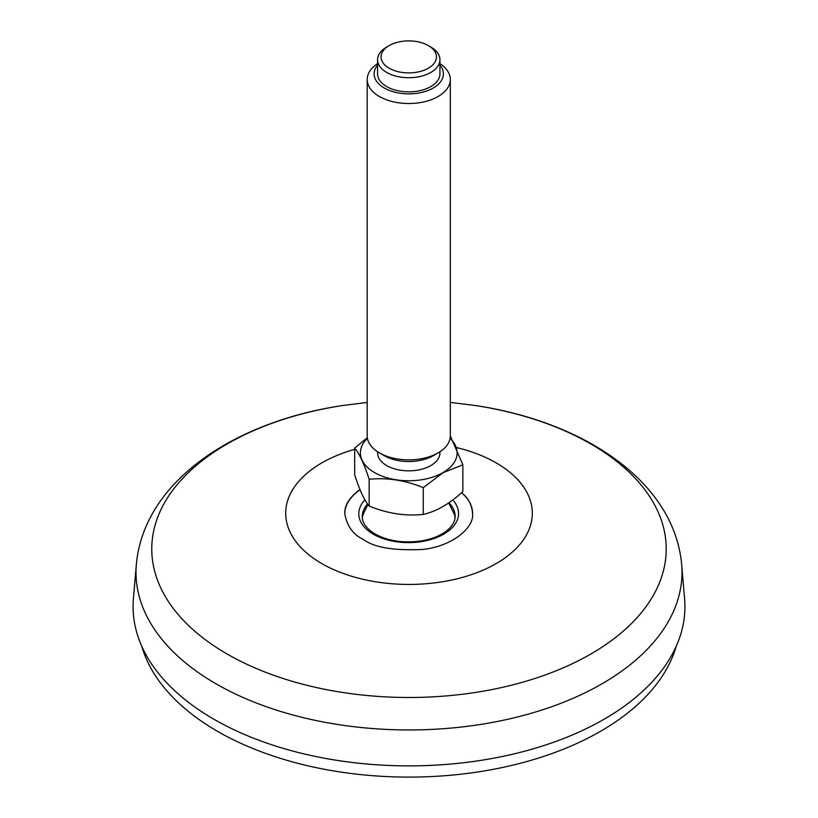 <?xml version="1.0" encoding="UTF-8"?>
<svg xmlns="http://www.w3.org/2000/svg" width="818" height="818" viewBox="0 0 818 818"><rect width="100%" height="100%" fill="white"/><g stroke="black" fill="none" stroke-linecap="round" stroke-linejoin="round"><path stroke-width="1.23" d="M472.589 513.51A63.906 37.086 -0.3 0 0 461.556 492.712C468.141 497.733 471.812 504.645 472.589 513.469C474.307 528.571 450.728 546.802 422.313 549.471C393.662 550.759 374.051 547.447 363.489 539.522C353.151 534.635 346.914 526.015 344.777 513.663C344.46 505.227 349.531 497.191 359.981 489.542M684.594 598.694A275.932 159.305 180 0 1 409 765.883A275.932 159.305 180 0 1 133.406 598.694L136.34 564.543A272.997 157.618 0 0 0 215.962 683.787A272.997 157.618 0 0 0 519.675 716.425A272.997 157.618 0 0 0 681.66 564.543L684.594 598.694M360.084 489.777A63.906 37.086 -0.3 0 0 344.787 513.898M455.053 517.753A46.421 26.943 -0.3 0 0 454.205 513.929L448.693 502.947M367.896 504.389L363.172 514.338A46.421 26.943 -0.3 0 0 362.354 518.183M450.626 436.669L462.845 464.808L462.845 491.557C449.675 503.806 436.475 511.424 423.254 514.42C405.258 516.281 387.231 513.489 369.163 506.045C364.337 500.309 359.511 489.9 354.675 474.818L354.675 448.07C359.491 453.816 364.317 464.225 369.163 479.297C387.149 477.436 405.186 480.227 423.254 487.661L423.254 514.42M369.163 506.045L369.163 479.297M367.313 437.722L354.675 448.07M462.845 464.808L443.049 472.702L423.254 487.661M450.104 438.346A48.374 27.924 180 0 1 442.967 472.589A48.374 27.924 180 0 1 378.887 474.808A48.374 27.924 180 0 1 367.415 438.346M439.931 451.751L439.931 452.845A31.176 17.996 180 0 1 430.8 465.575A31.176 17.996 180 0 1 396.822 469.471A31.176 17.996 180 0 1 377.579 452.845L377.579 451.751M450.319 79.52L450.319 435.871A41.565 23.998 180 0 1 438.151 452.845L433.254 455.677A34.642 20 180 0 1 384.266 455.677L379.368 452.845A41.565 23.998 180 0 1 367.19 435.871L367.19 79.52A41.565 23.998 0 0 0 392.855 101.698A41.565 23.998 0 0 0 438.151 96.493A41.565 23.998 0 0 0 450.319 79.52A41.565 23.998 0 0 0 439.931 63.651M433.254 455.677L438.151 452.845A41.565 23.998 180 0 1 379.368 452.845M377.579 63.651A41.565 23.998 0 0 0 367.19 79.52M377.579 65.154A34.642 20 0 0 0 408.755 93.865A34.642 20 0 0 0 439.931 65.154M439.931 59.724L439.931 73.865A31.176 17.996 180 0 1 430.8 86.596A31.176 17.996 180 0 1 396.822 90.491A31.176 17.996 180 0 1 377.579 73.865L377.579 59.724A31.176 17.996 0 0 0 396.822 76.35A31.176 17.996 0 0 0 430.8 72.454A31.176 17.996 0 0 0 439.931 59.724A31.176 17.996 0 0 0 430.8 47.004L428.356 45.583A27.71 16.002 0 0 0 389.163 45.583L386.709 47.004A31.176 17.996 0 0 0 377.579 59.724M386.709 47.004L389.163 45.583A27.71 16.002 0 0 0 389.163 68.211A27.71 16.002 0 0 0 428.356 68.211A27.71 16.002 0 0 0 428.356 45.583M676.23 646.261A270.87 156.381 180 0 1 409 777.1A270.87 156.381 180 0 1 141.77 646.261M354.675 449.338A123.313 71.197 0 0 0 321.801 563.582A123.313 71.197 0 0 0 511.454 552.866A123.313 71.197 0 0 0 456.444 447.528M367.19 402.456L342.261 405.575A257.22 148.498 0 0 0 227.118 654.001A257.22 148.498 0 0 0 631.711 623.285A257.22 148.498 0 0 0 475.739 405.575L450.319 402.405M364.951 499.839A49.898 28.957 -0.3 0 0 373.407 534.226A49.898 28.957 -0.3 0 0 438.305 536.853A49.898 28.957 -0.3 0 0 452.794 499.982M367.609 503.99A46.442 26.953 -0.3 0 0 362.262 516.741C362.251 522.968 366.546 528.735 375.145 534.042C387.988 541.005 403.182 543.336 420.728 541.025C430.779 539.399 439 536.322 445.401 531.792C451.955 526.833 455.207 521.679 455.135 516.311A46.442 26.953 -0.3 0 0 448.898 502.804M475.739 405.575C583.991 421.822 674.185 481.444 681.66 564.543M342.261 405.575C234.009 421.822 143.815 481.444 136.34 564.543"/></g></svg>
